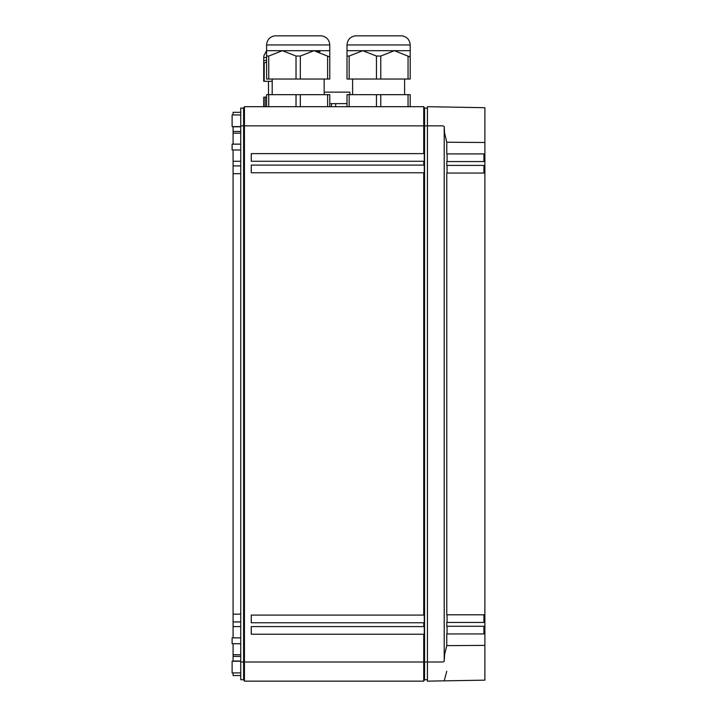 <?xml version="1.0" encoding="UTF-8"?>
<svg xmlns="http://www.w3.org/2000/svg" width="717" height="717" viewBox="0 0 717 717"><rect width="100%" height="100%" fill="white"/><g stroke="black" fill="none" stroke-linecap="round" stroke-linejoin="round"><path stroke-width="1.08" d="M266.59 62.012L263.713 63.078L263.713 60.434L266.59 60.434M272.191 81.308L263.713 81.308L263.713 63.078M266.59 97.127L263.713 97.127L263.713 106.699M424.285 107.658L423.729 106.699L244.443 106.699L243.61 108.133L240.742 108.133L240.742 679.716L243.61 679.716L243.61 108.133M427.431 108.133L424.563 108.133L423.729 106.699L423.729 125.851L240.742 125.851M423.729 107.873L423.729 109.226M444.208 106.994L427.431 106.699L427.431 681.15L444.208 680.845L446.772 671.273M427.431 679.716L424.563 679.716L423.729 681.15L244.443 681.15L244.443 106.699M483.787 622.455L484.88 622.455L484.88 626.282L446.772 626.282L446.772 622.455L484.88 622.455L484.88 614.792L446.772 614.792L446.772 173.057L484.88 173.057L484.88 142.468A6647.37 6638.264 90 0 1 446.772 142.217L444.576 132.941L444.208 126.479L444.208 661.379L442.765 662.006L424.563 662.006L424.563 679.716L423.729 681.15L423.729 634.24L251.273 634.24L251.273 626.577L423.729 626.577L423.729 622.75L251.273 622.75L251.273 615.087L423.729 615.087L423.729 172.761L251.273 172.761L251.273 165.098L423.729 165.098L423.729 161.271L251.273 161.271L251.273 153.608L423.729 153.608L423.729 125.851L424.563 125.851L424.563 108.133M244.443 681.15L243.61 679.716M423.729 622.75L424.285 622.75L424.285 615.087L423.729 615.087M423.729 634.24L424.285 634.24L424.285 626.577L423.729 626.577M240.742 662.006L424.563 662.006L424.563 125.851L442.765 125.851L444.208 126.479M423.729 161.271L424.285 161.271L424.285 153.608L423.729 153.608M423.729 172.761L424.285 172.761L424.285 165.098L423.729 165.098M251.273 172.761L251.273 165.098M446.772 142.217L446.772 153.904L484.88 153.904L484.88 107.702L484.88 142.468M484.88 107.702L484.88 111.969L484.88 107.702L427.431 106.699M483.921 161.567L483.921 153.904M484.88 138.489L484.88 118.574M484.88 614.792L484.88 173.039M484.88 161.567L446.772 161.567L446.772 165.394L484.88 165.394L484.88 159.783M484.88 679.384L484.88 677.198M484.88 636.185L484.88 668.325M483.921 622.455L483.921 614.792M483.832 633.945L484.88 633.945L484.88 626.282M484.88 648.123L484.88 680.146L484.88 648.123M446.772 645.632L446.772 633.945L484.88 633.945L484.88 645.381L446.772 645.632L444.63 654.442L444.208 661.379M447.05 633.945L447.05 626.282M483.921 633.945L483.921 626.282L483.921 630.772L484.88 630.772M240.742 144.135L233.079 144.135L233.079 126.613M233.079 131.462L240.742 131.462M233.079 637.879L233.079 149.978M240.742 654.738L233.079 654.738L233.079 643.723L240.742 643.723M233.079 654.738L233.079 661.235L232.12 661.235L232.12 672.913L240.742 672.913M240.742 661.235L233.079 661.235M347.01 56.034L347.01 44.947L410.205 44.947L410.205 79.031L347.01 79.031L347.01 56.034L349.161 56.034L362.802 50.692L376.452 56.034L380.763 56.034L394.395 50.692L409.622 56.777L410.205 56.034L410.205 50.692L410.205 56.034L410.205 50.692L410.205 56.034L410.205 50.692L347.01 50.692L347.01 56.034L349.161 56.034L347.01 56.034L349.161 56.034L349.161 79.031M401.968 35.85C407.032 36.782 409.774 39.811 410.205 44.947C409.774 39.811 407.032 36.782 401.968 35.85C407.032 36.782 409.774 39.811 410.205 44.947C409.774 39.811 407.032 36.782 401.968 35.85L355.256 35.85M266.59 56.034L266.59 79.031L329.775 79.031L329.775 44.947L266.59 44.947L266.59 56.034L268.741 56.034L282.381 50.692L296.031 56.034L300.333 56.034L313.974 50.692L266.59 50.692L263.955 55.55L263.713 57.566L266.59 57.566M319.988 51.776L313.983 50.692L319.988 51.776L313.983 50.692L329.202 56.777L329.775 56.034L329.775 50.692L329.775 56.034M321.548 35.85C326.611 36.782 329.354 39.811 329.775 44.947C329.354 39.811 326.611 36.782 321.548 35.85C326.611 36.782 329.354 39.811 329.775 44.947C329.354 39.811 326.611 36.782 321.548 35.85L274.817 35.85C269.753 36.782 267.011 39.811 266.59 44.947C267.011 39.811 269.753 36.782 274.817 35.85C269.753 36.782 267.011 39.811 266.59 44.947C267.011 39.811 269.753 36.782 274.817 35.85M447.058 165.394L447.05 173.057M483.921 173.057L483.921 165.394M484.88 154.953L484.88 149.342L484.88 154.953M484.88 143.463L484.88 141.222L484.88 143.463M484.88 129.293L484.88 141.222M240.742 114.935L232.12 114.935L232.12 126.613L240.742 126.613M240.742 643.696L232.12 643.696L232.12 637.879L240.742 637.879M347.01 103.633L335.69 103.633L335.69 106.699M331.523 106.699L331.523 103.633L335.69 103.633M331.523 103.633L329.775 103.633M349.887 94.671L349.887 92.143L324.174 92.143M240.742 149.978L232.12 149.978L232.12 144.153L240.742 144.153M484.88 135.083L484.88 149.342M329.775 50.692L313.974 50.692M233.079 114.935L233.079 112.309L240.742 112.309M233.079 675.539L240.742 675.539L233.079 675.539L233.079 672.913M447.05 622.455L447.05 614.792M484.88 680.146L444.208 680.854M484.88 127.985L484.88 151.663M447.05 153.904L447.05 161.567M266.59 106.699L266.59 94.671L329.775 94.671L329.775 106.699M347.01 106.699L347.01 94.671L410.205 94.671L410.205 106.699M264.197 81.308L264.197 63.078M265.156 97.127L265.156 106.699M483.921 157.077L484.88 157.077M233.079 126.801L240.742 126.801M233.079 133.183L240.742 133.183M233.079 161.271L240.742 161.271M233.079 165.923L240.742 165.923M233.079 173.675L240.742 173.675M233.079 614.173L240.742 614.173M233.079 621.926L240.742 621.926M240.742 626.577L233.079 626.577M233.079 656.387L240.742 656.387M240.742 661.047L233.079 661.047M376.452 79.031L376.452 56.034M408.045 79.031L408.045 56.034M380.763 79.031L380.763 56.034M268.741 79.031L268.741 56.034M296.031 79.031L296.031 56.034M327.624 79.031L327.624 56.034M300.333 79.031L300.333 56.034M268.741 94.671L268.741 106.699M296.031 94.671L296.031 106.699M300.333 94.671L300.333 106.699M327.624 94.671L327.624 106.699M349.161 94.671L349.161 106.699M376.452 94.671L376.452 106.699M380.763 94.671L380.763 106.699M408.045 94.671L408.045 106.699M266.536 57.566L266.59 56.571M263.713 60.434L263.713 57.566M268.499 94.671L268.499 81.308M347.01 44.947C347.431 39.811 350.183 36.782 355.247 35.85C350.183 36.782 347.431 39.811 347.01 44.947C347.431 39.811 350.183 36.782 355.247 35.85C350.183 36.782 347.431 39.811 347.01 44.947M272.191 79.031L272.191 94.671M324.174 79.031L324.174 94.671M352.612 79.031L352.612 94.671M404.594 79.031L404.594 94.671"/></g></svg>
